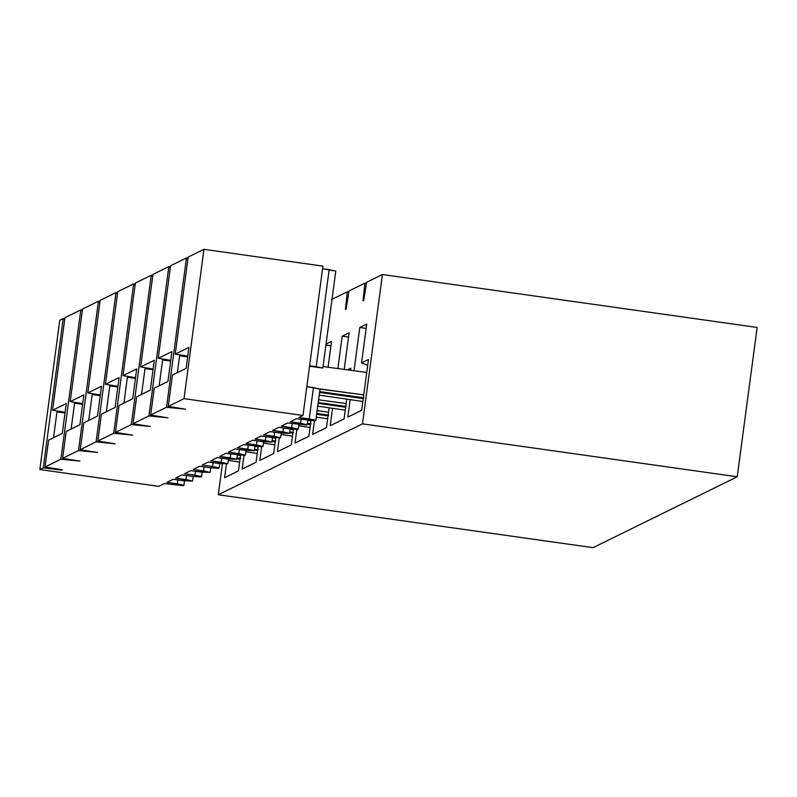 <?xml version="1.0" encoding="UTF-8"?>
<svg xmlns="http://www.w3.org/2000/svg" width="797" height="797" viewBox="0 0 797 797"><rect width="100%" height="100%" fill="white"/><g stroke="black" fill="none" stroke-linecap="round" stroke-linejoin="round"><path stroke-width="1.2" d="M64.936 317.684L80.816 309.884L82.4 310.103L80.816 309.884L64.936 317.684L52.582 410.266L66.271 403.531L62.286 433.399L48.597 440.133L45.011 467.012L60.891 459.202L80.816 309.884L60.891 459.202L79.949 461.124L62.624 458.355L78.495 450.544L98.42 301.226L100.004 301.445L98.42 301.226L82.549 309.027L98.42 301.226L78.495 450.544L97.553 452.467L80.228 449.697L96.098 441.887L116.023 292.569L117.617 292.788L116.023 292.569L100.153 300.369L116.023 292.569L96.098 441.887L115.157 443.819L97.832 441.04L113.702 433.239L133.627 283.911L135.221 284.13L133.627 283.911L117.757 291.712L133.627 283.911L113.702 433.239L132.76 435.162L115.435 432.382L131.316 424.582L151.241 275.254L152.825 275.473L151.241 275.254L135.36 283.055L151.241 275.254L131.316 424.582L150.374 426.505L133.049 423.725L148.919 415.924L168.844 266.596L170.428 266.816L168.844 266.596L152.964 274.397L168.844 266.596L148.919 415.924L167.978 417.847L150.653 415.068L166.523 407.267L186.448 257.939L188.032 258.158L186.448 257.939L170.578 265.74L186.448 257.939L166.523 407.267L185.581 409.19L168.257 406.41L172.441 375.048L168.257 406.41L185.581 409.19L166.523 407.267L150.653 415.068L154.239 388.189L150.653 415.068L167.978 417.847L148.919 415.924L133.049 423.725L136.626 396.846L133.049 423.725L150.374 426.505L131.316 424.582L115.435 432.382L119.022 405.504L115.435 432.382L132.76 435.162L113.702 433.239L97.832 441.04L101.418 414.161L97.832 441.04L115.157 443.819L96.098 441.887L80.228 449.697L83.815 422.818L80.228 449.697L97.553 452.467L78.495 450.544L62.624 458.355L66.211 431.476L62.624 458.355L79.949 461.124L60.891 459.202L45.011 467.012L48.597 440.133L62.286 433.399L66.271 403.531L52.582 410.266L65.105 412.268L52.582 410.266L64.936 317.684M82.549 309.027L70.196 401.608L83.884 394.874L79.899 424.741L66.211 431.476L79.899 424.741L83.884 394.874L70.196 401.608L82.719 403.611L70.196 401.608L82.549 309.027M100.153 300.369L87.8 392.951L101.488 386.216L97.503 416.084L83.815 422.818L97.503 416.084L101.488 386.216L87.8 392.951L100.322 394.963L87.8 392.951L100.153 300.369M117.757 291.712L105.403 384.293L119.092 377.569L115.107 407.426L101.418 414.161L115.107 407.426L119.092 377.569L105.403 384.293L117.926 386.306L105.403 384.293L117.757 291.712M135.36 283.055L123.007 375.636L136.695 368.911L132.71 398.769L119.022 405.504L132.71 398.769L136.695 368.911L123.007 375.636L135.53 377.648L123.007 375.636L135.36 283.055M152.964 274.397L140.611 366.979L154.309 360.254L150.324 390.112L136.626 396.846L150.324 390.112L154.309 360.254L140.611 366.979L153.144 368.991L140.611 366.979L152.964 274.397M170.578 265.74L158.224 358.321L171.913 351.597L167.928 381.454L154.239 388.189L167.928 381.454L171.913 351.597L158.224 358.321L170.747 360.334L158.224 358.321L170.578 265.74M182.105 474.892L175.589 478.1L186 479.575L186.538 475.52L186 479.575L192.575 481.049L183.579 480.76L173.168 479.296L166.932 482.364L177.332 483.829L183.908 485.303L183.21 485.652L164.501 483.55L158.822 486.349L39.85 469.553L59.775 320.225L63.202 318.531L64.796 318.76L63.202 318.531L59.775 320.225L39.85 469.553L43.277 467.859L63.202 318.531L43.277 467.859L62.335 469.782L45.011 467.012L61.648 470.13L43.277 467.859L39.85 469.553L158.822 486.349L164.501 483.55L183.21 485.652L183.908 485.303L177.332 483.829L177.851 479.953L177.332 483.829L166.932 482.364L173.168 479.296L183.579 480.76L192.575 481.049L175.589 478.1L182.105 474.892L192.515 476.367L182.105 474.892M192.585 480.93L193.223 476.467M183.918 485.194L184.535 480.9M199.718 466.245L193.203 469.443L203.604 470.917L204.152 466.863L203.604 470.917L210.179 472.392L201.183 472.103L190.772 470.638L184.535 473.707L194.946 475.171L201.511 476.646L200.824 476.995L192.515 476.367L201.511 476.646L194.946 475.171L195.464 471.296L194.946 475.171L184.535 473.707L190.772 470.638L201.183 472.103L210.179 472.392L193.203 469.443L199.718 466.245L210.119 467.709L199.718 466.245M210.189 472.272L210.826 467.809M201.531 476.536L202.149 472.242M217.322 457.588L210.806 460.786L221.217 462.26L221.755 458.205L221.217 462.26L227.783 463.734L218.786 463.446L208.376 461.981L202.139 465.05L212.55 466.514L219.115 467.988L218.428 468.337L210.119 467.709L219.115 467.988L212.55 466.514L213.068 462.639L212.55 466.514L202.139 465.05L208.376 461.981L218.786 463.446L227.783 463.734L210.806 460.786L217.322 457.588L227.733 459.052L217.322 457.588M227.803 463.615L228.44 459.152M219.135 467.879L219.753 463.585M234.926 448.93L228.41 452.128L238.821 453.603L239.359 449.548L238.821 453.603L245.386 455.077L244.699 455.416L225.979 453.324L219.743 456.392L236.729 459.341L227.733 459.052L236.729 459.341L230.154 457.857L230.672 453.981L230.154 457.857L219.743 456.392L225.979 453.324L244.699 455.416L245.386 455.077L238.821 453.603L228.41 452.128L234.926 448.93L245.337 450.395L234.926 448.93M245.406 454.957L246.044 450.494M236.739 459.221L237.357 454.928M252.529 440.273L246.014 443.471L256.425 444.945L256.963 440.9L256.425 444.945L262.99 446.42L262.303 446.758L243.593 444.666L237.357 447.735L254.333 450.684L245.337 450.395L254.333 450.684L247.757 449.199L248.275 445.324L247.757 449.199L237.357 447.735L243.593 444.666L262.303 446.758L262.99 446.42L256.425 444.945L246.014 443.471L252.529 440.273L262.94 441.737L252.529 440.273M263.01 446.31L263.648 441.837M254.343 450.564L254.96 446.27M270.133 431.615L263.618 434.813L274.029 436.288L274.576 432.243L274.029 436.288L280.604 437.762L271.608 437.483L261.197 436.009L254.96 439.077L271.936 442.026L262.94 441.737L271.936 442.026L265.371 440.542L265.889 436.676L265.371 440.542L254.96 439.077L261.197 436.009L271.608 437.483L280.604 437.762L263.618 434.813L270.133 431.615L280.544 433.08L270.133 431.615M280.614 437.653L281.251 433.179M271.956 441.907L272.564 437.613M278.801 427.351L272.564 430.42L289.54 433.369L280.544 433.08L289.54 433.369L282.975 431.894L283.493 428.019L282.975 431.894L272.564 430.42L278.801 427.351L289.211 428.826L278.801 427.351M291.642 427.63L292.18 423.586L291.642 427.63L298.208 429.105L297.51 429.444L289.211 428.826L298.208 429.105L281.231 426.156L291.642 427.63M298.217 428.995L298.865 424.522M289.56 433.249L290.178 428.955M187.654 356.887L179.614 355.751L177.362 372.627L179.614 355.751L187.654 356.887M170.648 361.071L162.608 359.935L159.161 385.768L162.608 359.935L170.648 361.071M170.668 360.921L162.608 359.935L170.668 360.921M153.044 369.718L145.004 368.593L141.557 394.425L145.004 368.593L153.044 369.718M153.064 369.579L145.004 368.593L153.064 369.579M135.44 378.376L127.4 377.25L123.953 403.083L127.4 377.25L135.44 378.376M135.45 378.236L127.4 377.25L135.45 378.236M117.826 387.033L109.797 385.897L106.35 411.74L109.797 385.897L117.826 387.033M117.846 386.894L109.797 385.897L117.846 386.894M100.223 395.691L92.183 394.555L88.736 420.398L92.183 394.555L100.223 395.691M100.243 395.551L92.183 394.555L100.243 395.551M82.619 404.348L74.579 403.212L71.132 429.055L74.579 403.212L82.619 404.348M82.639 404.209L74.579 403.212L82.639 404.209M65.015 413.005L56.976 411.87L53.529 437.712L56.976 411.87L65.015 413.005M65.025 412.866L56.976 411.87L65.025 412.866M175.23 354.147L188.182 257.082L175.23 354.147L188.919 347.412L186.129 368.324L172.441 375.048L186.129 368.324L188.919 347.412L175.23 354.147L187.753 356.149L175.23 354.147M187.903 259.174L186.448 257.939L187.903 259.174M170.299 267.832L168.844 266.596L170.299 267.832M152.695 276.479L151.241 275.254L152.695 276.479M135.082 285.137L133.627 283.911L135.082 285.137M117.478 293.794L116.023 292.569L117.478 293.794M99.874 302.452L98.42 301.226L99.874 302.452M82.27 311.109L80.816 309.884L82.27 311.109M64.657 319.766L63.202 318.531L64.657 319.766M287.747 422.958L281.231 426.156L287.747 422.958L306.456 425.05L307.144 424.711L300.579 423.237L290.168 421.762L296.404 418.694L315.124 420.786L315.811 420.447L314.247 419.84L298.835 417.498L302.99 415.456L184.027 398.659L168.257 406.41L184.027 398.659L302.99 415.456L298.835 417.498L309.246 418.973L315.811 420.447L315.124 420.786L296.404 418.694L290.168 421.762L300.579 423.237L307.144 424.711L306.456 425.05L287.747 422.958M307.164 424.592L307.781 420.298M301.097 419.361L300.579 423.237L301.097 419.361M315.831 420.338L320.045 389.036M319.995 389.085L313.43 387.611L309.246 418.973L313.43 387.611L306.835 386.684L319.995 389.085L363.751 394.874L320.035 388.946M322.915 266.128L302.99 415.456L322.915 266.128L203.952 249.331L184.027 398.659L203.952 249.331L188.182 257.082L203.952 249.331L322.915 266.128M335.736 271.119L329.171 269.645L316.22 366.71L309.625 365.773L322.735 368.025L309.565 366.241L322.735 368.025L316.22 366.71L329.171 269.645L322.576 268.719L335.786 271.07L323.034 366.64M322.735 368.025L322.934 366.53L322.735 368.025M319.238 395.113L362.864 401.509L319.238 395.113M319.707 391.596L363.372 397.763L319.707 391.596M363.263 398.57L319.597 392.413L362.545 398.48L362.655 397.663L362.545 398.48L363.86 397.833M366.74 372.478L322.934 366.53L366.74 372.478M361.699 410.286L368.473 359.517L361.699 410.286L347.831 417.1L350.162 399.646L347.831 417.1L361.699 410.286M367.686 365.415L361.539 362.924L366.72 324.1L359.786 327.507L366.142 328.404L359.786 327.507L366.72 324.1L361.539 362.924L368.473 359.517L361.539 362.924L367.686 365.415M222.423 463.894L218.298 494.748L362.476 423.855L382.401 274.537L366.63 282.287L363.721 300.459L363.024 300.798L364.896 283.134L349.026 290.945L346.117 309.116L345.42 309.455L347.293 291.792L331.422 299.602L347.293 291.792L345.42 309.455L346.117 309.116L349.026 290.945L364.896 283.134L363.024 300.798L363.721 300.459L366.63 282.287L382.401 274.537L362.476 423.855L218.298 494.748L222.423 463.894M350.869 368.174L350.58 370.286L350.869 368.174L347.442 369.858L350.869 368.174M346.735 399.148L344.095 418.943L330.227 425.757L332.558 408.303L330.227 425.757L344.095 418.943L346.735 399.148M337.858 368.563L342.182 336.165L349.116 332.757L344.224 369.419L349.116 332.757L342.182 336.165L348.538 337.061L342.182 336.165L337.858 368.563M329.131 407.805L326.481 427.6L312.623 434.415L314.426 420.876L312.623 434.415L326.481 427.6L329.131 407.805M326.043 344.105L331.512 341.415L328.065 367.228L331.512 341.415L326.043 344.105M310.96 420.667L308.877 436.258L295.02 443.072L296.823 429.523L295.02 443.072L308.877 436.258L310.96 420.667M293.356 429.324L291.274 444.915L277.406 451.73L279.219 438.181L277.406 451.73L291.274 444.915L293.356 429.324M275.752 437.981L273.67 453.573L259.802 460.387L261.615 446.838L259.802 460.387L273.67 453.573L275.752 437.981M258.138 446.639L256.056 462.23L242.198 469.044L244.002 455.495L242.198 469.044L256.056 462.23L258.138 446.639M240.535 455.296L238.452 470.888L224.595 477.702L226.398 464.153L224.595 477.702L238.452 470.888L240.535 455.296M354.017 370.754L359.786 327.507L354.017 370.754M593.048 547.669L218.298 494.748L593.048 547.669L737.225 476.775L362.476 423.855L737.225 476.775L757.15 327.447L382.401 274.537L757.15 327.447L737.225 476.775L593.048 547.669M366.461 283.353L364.896 283.134L366.461 283.353M348.857 292.011L347.293 291.792L348.857 292.011M325.923 345.011L330.934 345.719L325.923 345.011M318.252 402.535L345.759 406.42L318.252 402.535M345.659 407.227L318.142 403.352L344.942 407.137L346.257 406.49M317.764 406.131L345.26 410.166L317.764 406.131M346.147 403.531L318.611 399.795L346.147 403.531M316.299 417.16L327.657 418.823L316.299 417.16M328.543 412.188L317.166 410.644L328.543 412.188M316.788 413.464L328.155 415.078L316.788 413.464M328.045 415.885L316.678 414.291L327.328 415.795L328.653 415.147M298.686 425.817L310.053 427.481L298.686 425.817M310.94 420.846L307.762 420.417L310.94 420.846M307.383 423.287L310.551 423.725L307.383 423.287M310.441 424.542L307.273 424.104L309.724 424.442L311.039 423.795M281.082 434.475L292.439 436.138L281.082 434.475M293.326 429.503L290.158 429.075L293.326 429.503M289.779 431.944L292.947 432.382L289.779 431.944M292.838 433.199L289.67 432.761L292.12 433.1L293.435 432.452M263.478 443.132L274.835 444.796L263.478 443.132M275.722 438.161L272.554 437.732L275.722 438.161M272.166 440.592L275.334 441.04L272.166 440.592M275.234 441.857L272.066 441.418L274.517 441.757L275.832 441.11M245.875 451.789L257.232 453.453L245.875 451.789M258.118 446.818L254.95 446.39L258.118 446.818M254.562 449.249L257.73 449.697L254.562 449.249M257.62 450.514L254.452 450.076L256.913 450.415L258.228 449.767M228.261 460.447L239.628 462.111L228.261 460.447M240.515 455.476L237.337 455.047L240.515 455.476M236.958 457.906L240.126 458.355L236.958 457.906M240.017 459.172L236.848 458.723L239.299 459.072L240.614 458.424M345.051 406.311L344.942 407.137L345.051 406.311M327.437 414.968L327.328 415.795L327.437 414.968M309.834 423.625L309.724 424.442L309.834 423.625M292.23 432.283L292.12 433.1L292.23 432.283M274.626 440.94L274.517 441.757L274.626 440.94M257.023 449.598L256.913 450.415L257.013 449.598M239.409 458.255L239.299 459.072L239.409 458.255"/></g></svg>
